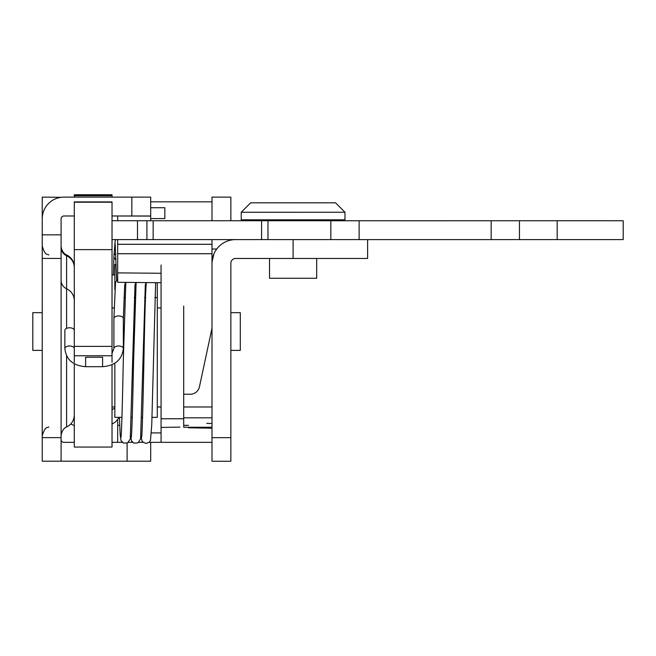 <?xml version="1.0" encoding="UTF-8"?>
<svg xmlns="http://www.w3.org/2000/svg" width="656" height="656" viewBox="0 0 656 656"><rect width="100%" height="100%" fill="white"/><g stroke="black" fill="none" stroke-linecap="round" stroke-linejoin="round"><path stroke-width="0.98" d="M42.23 220.703L42.23 197.128L61.09 197.308M74.3 215.988L63.927 215.988A2.829 2.829 0 0 0 61.09 218.817L61.09 220.703M61.09 218.817L61.09 461.201L42.23 461.201L42.23 437.626L61.09 437.626M112.02 215.988L131.831 215.988L131.831 197.128L63.927 197.128A21.689 21.689 0 0 0 42.23 218.817L42.23 437.626M131.831 215.988L150.691 215.988L150.691 197.128L131.831 197.128M150.691 215.988L150.691 220.744M42.23 234.848L61.09 234.848M149.117 442.341L150.691 442.341L150.691 461.201L63.927 461.201A21.689 21.689 0 0 1 61.09 461.02M61.09 439.512A2.829 2.829 0 0 0 63.927 442.341L74.3 442.341M112.02 442.341L122.328 442.341M142.959 442.341L138.801 442.341M132.643 442.341L128.494 442.341M117.678 216.086L117.678 220.736L117.678 215.988L150.691 216.086M152.003 417.347L157.292 417.347L157.292 282.67M114.849 289.763L114.849 264.557L116.186 264.557M121.942 417.347L114.849 417.347L114.849 363.203M74.3 197.128L74.3 194.758L112.02 194.758L74.3 194.758M112.02 197.128L112.02 194.758M74.3 362.358L74.3 201.917L112.02 201.917L112.02 362.358M112.02 364.728L112.02 447.056L74.3 447.056L74.3 363.777M230.855 312.658L240.293 312.658L240.293 350.386L230.855 350.386M42.23 312.658L32.8 312.658L32.8 350.386L42.23 350.386M213.963 253.749L212.027 261.916M262.088 239.612L235.57 239.612A23.575 23.575 180 0 0 211.995 263.187L211.995 442.341L150.691 442.341L211.995 442.341L161.064 442.341L161.064 406.974L157.292 406.974M367.614 239.62L367.614 258.464L235.57 258.472A4.715 4.715 180 0 0 230.855 263.187L230.887 262.63M234.504 258.595L235.438 258.472M230.855 220.744L230.855 197.144L211.995 197.128L211.995 220.744M211.995 239.604L211.995 327.221A9.43 9.43 0 0 1 211.79 329.197L199.449 386.786A9.43 9.43 0 0 1 190.224 394.24L183.705 394.24L183.705 427.253L211.995 427.253L183.705 427.253L183.705 418.766L161.064 418.766L161.064 442.341M230.855 239.604L230.855 240.088M230.855 263.187L230.855 461.242L211.995 461.242L211.995 437.667L230.855 437.667M230.855 197.128L211.995 197.128M269.526 258.472L269.526 278.275L316.684 278.275L316.684 258.472M250.666 202.819L241.236 212.249L256.422 212.257L344.974 212.249L335.544 202.819L250.666 202.819L335.544 202.819M241.236 212.249L241.236 219.801L344.974 219.801L344.974 212.249M74.3 348.549A4.715 2.575 180 0 0 69.585 345.974A4.715 2.575 180 0 0 64.87 348.549L64.87 330.362A4.715 2.575 0 0 1 69.585 327.795A4.715 2.575 0 0 1 74.3 330.362M112.02 353.33L113.906 348.549L113.906 318.504A4.715 2.575 0 0 1 113.906 318.472A4.715 2.575 0 0 1 118.654 315.938A4.715 2.575 0 0 1 123.344 318.504A4.715 2.575 0 0 1 123.336 318.545L124.706 284.499M146.165 282.572L146.165 284.319M140.884 436.15L142.204 441.537L145.968 443.472L149.224 442.242L150.462 440.496L151.749 424.875L155.57 285.065A4.715 4.633 180 0 0 155.177 282.654M146.616 282.572A4.715 4.633 180 0 0 146.19 284.056A4.715 4.633 180 0 0 146.19 284.064C145.411 294.905 144.648 320.538 143.902 360.948C143.147 399.119 142.204 435.543 141.589 437.396L141.598 437.355M161.064 274.938L161.064 265.032M164.836 218.579L164.836 207.722L164.836 218.579L150.691 218.579M117.678 239.604L117.678 244.286L211.995 244.286L117.678 244.286L117.678 282.318L161.064 282.703L161.064 406.974M131.831 442.341L131.831 441.447L131.831 442.341M119.72 425.367L117.678 425.367L117.678 442.341L117.678 425.367M117.678 244.286L117.678 265.032L117.678 244.286M117.678 419.783L117.678 428.196L117.678 419.783M211.995 427.253L211.995 418.766M211.995 214.258L211.995 201.843L150.691 201.843M117.678 272.888L161.064 273.273L161.064 418.766M211.995 428.196L188.42 427.786M183.705 425.367L188.42 425.367M183.705 408.86L183.705 306.057M211.995 406.974L183.705 406.974L183.705 417.823L211.995 417.823M150.691 207.722L164.836 207.722M161.064 427.441L179.924 427.113M188.42 425.342L183.705 425.342L188.42 425.342M119.72 425.342L117.678 425.342L119.72 425.342M112.02 239.604L359.127 239.612L359.127 220.76L260.096 220.744L261.039 220.744L261.039 219.801M146.919 239.604L146.919 220.744L623.2 220.744L557.182 220.736L557.182 239.604L623.2 239.604L623.2 220.744M359.127 239.62L491.164 239.62L491.164 220.76M491.164 239.612L557.182 239.604M137.489 239.604L137.489 220.736L112.02 220.736M137.489 220.736L146.919 220.736M586.89 220.744L527.473 220.744L586.89 220.744M487.859 220.744L428.442 220.744L487.859 220.744M454.854 220.752L395.437 220.752L454.854 220.752M451.082 220.76L399.209 220.76L451.082 220.76M127.116 443.161L127.116 461.201M61.09 258.431L42.23 258.431M74.3 300.612A13.202 13.046 180 0 0 66.592 288.755L66.592 254.913C71.496 257.414 74.071 261.416 74.3 266.918M74.3 414.994C74.071 420.488 71.496 424.489 66.592 426.99L66.592 355.823M66.592 328.377L66.592 288.755A9.43 9.315 0 0 1 61.09 280.276M61.09 247.271A9.43 9.315 0 0 0 66.592 255.742A13.202 13.046 0 0 1 74.3 267.599M112.02 195.718L74.3 195.718M74.3 202.22L112.02 202.22M74.3 249.633L112.02 249.633M74.3 346.384L112.02 346.384M293.101 258.472L293.101 239.612M211.995 249.026L216.718 249.026M116.03 259.653A4.715 3.862 180 0 1 113.906 256.43A4.715 3.862 180 0 1 113.914 256.332A4.715 3.862 180 0 1 113.914 256.316A4.715 3.862 180 0 1 115.792 253.347M102.59 366.696L102.59 357.266L85.616 357.266L85.616 366.696L102.59 366.696C115.153 365.687 122.073 359.636 123.344 348.549L123.344 318.504M113.906 348.549A4.715 2.575 0 0 1 118.621 345.974A4.715 2.575 0 0 1 123.344 348.549M112.02 409.91A4.715 3.616 0 0 1 114.849 408.36M151.405 432.911L161.064 432.911M211.995 253.716L117.678 253.716M206.722 423.391L211.995 423.481M153.151 239.604L153.151 220.744M261.58 239.604L261.58 220.744M267.976 239.612L267.976 220.744M519.454 239.604L519.454 220.744M330.829 239.612L330.829 220.744M48.831 255.02C47.765 253.593 45.444 256.873 42.23 246.025M48.831 426.892C47.765 428.319 45.444 425.031 42.23 435.887M66.592 426.99C67.314 426.695 62.131 427.876 61.09 435.568M66.592 254.913C67.314 255.217 62.131 254.036 61.09 246.344M114.849 274.938L112.02 274.938M161.064 307.943L157.292 307.943M157.292 297.57L154.898 297.57M145.46 297.57L144.582 297.57M135.144 297.57L134.275 297.57M124.837 297.57L123.959 297.57M142.565 417.347L141.688 417.347M132.258 417.347L131.38 417.347M114.193 307.943L112.02 307.943M114.849 406.974L112.02 406.974M74.3 201.917L112.02 201.917M74.3 355.765L112.02 355.765M230.855 461.242L211.995 461.242M325.171 220.744L325.171 219.801M115.751 239.604L115.161 240.678L113.914 256.316L113.422 274.938M64.87 348.549C66.133 359.636 73.054 365.687 85.616 366.696M155.595 284.556L155.595 282.654M115.177 243.679L116.604 280.128M113.906 318.472L115.522 282.367L117.678 279.185M124.993 282.383L125.444 285.335M120.966 437.396C121.581 435.543 122.524 399.119 123.279 360.948L125.829 282.392M146.05 285.581L145.673 282.564M136.12 282.482L133.586 360.948C132.832 399.102 131.889 435.518 131.274 437.396L131.282 437.363M130.569 436.15L131.553 441.012L133.963 443.136L138.08 442.849L140.597 438.815L145.32 284.54M135.726 285.762L135.333 282.474M119.449 417.347L120.163 434.797L121.073 440.693L123.615 443.12L127.74 442.866L130.265 438.921L135.013 284.54M112.02 424.153L115.579 421.857L119.318 417.347M70.7 424.055L74.3 425.547M150.691 442.341L211.995 442.341"/></g></svg>
